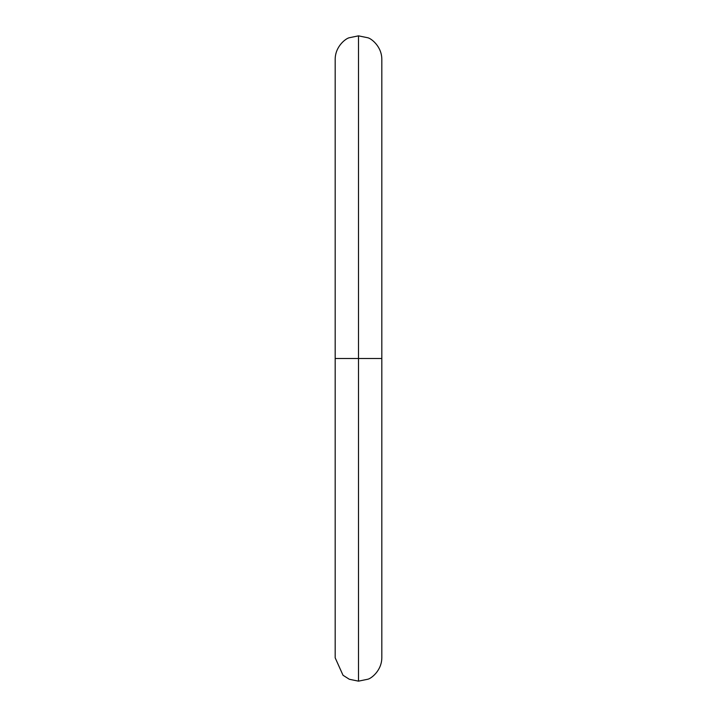 <?xml version="1.0" encoding="UTF-8"?>
<svg xmlns="http://www.w3.org/2000/svg" width="717" height="717" viewBox="0 0 717 717"><rect width="100%" height="100%" fill="white"/><g stroke="black" fill="none" stroke-linecap="round" stroke-linejoin="round"><path stroke-width="1.08" d="M358.5 358.5L358.5 681.15L358.5 358.5L335.18 358.5L358.5 358.5L358.5 35.85L358.5 358.5L358.5 35.85L358.5 358.5L381.82 358.5L358.5 358.5L358.5 681.15L358.5 358.5M358.5 681.15L349.331 679.268L343.031 675.28L335.18 657.83L335.18 59.17C335.287 46.202 346.069 38.261 349.331 37.732L358.5 35.85L367.669 37.732C370.931 38.261 381.713 46.202 381.82 59.17L381.82 657.83C381.713 670.798 370.931 678.739 367.669 679.268L358.5 681.15"/></g></svg>
